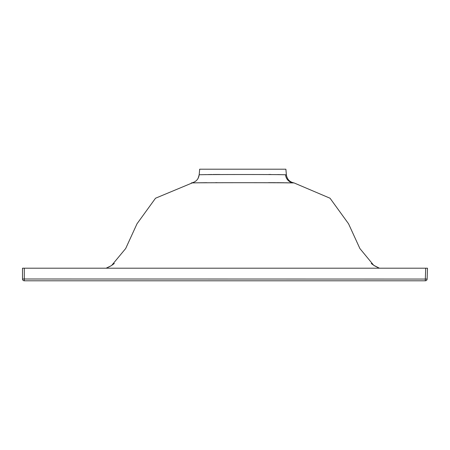 <?xml version="1.0" encoding="UTF-8"?>
<svg xmlns="http://www.w3.org/2000/svg" width="450" height="450" viewBox="0 0 450 450"><rect width="100%" height="100%" fill="white"/><g stroke="black" fill="none" stroke-linecap="round" stroke-linejoin="round"><path stroke-width="0.67" d="M425.323 280.8L24.3 280.8A1.8 1.8 0 0 1 22.5 279L22.5 268.2L427.5 268.2L427.123 279.062A1.8 1.8 0 0 1 425.323 280.8L425.323 279.062L427.123 279.062M379.451 268.2L373.702 265.303L359.882 248.529L348.548 223.779L330.036 198.225L294.075 182.931L293.119 182.908C285.345 182.616 187.498 182.678 191.486 182.931L192.431 182.908L191.486 182.931C195.93 182.002 198.495 179.291 199.181 174.808C196.442 174.471 278.319 174.381 285.536 174.78L286.38 174.808C287.066 179.291 289.631 182.002 294.075 182.931C289.631 182.002 287.066 179.291 286.38 174.808L285.891 169.2L199.671 169.2L199.181 174.808L198.073 178.403M111.656 265.438L125.679 248.529L137.014 223.779L155.52 198.225L193.376 182.447M273.51 182.672L294.075 182.931M294.047 182.931L293.164 182.914M292.804 182.903L291.988 182.886M287.004 182.79L285.626 182.768M284.226 182.751L277.155 182.683M273.189 182.672L272.576 182.672M272.526 182.672L268.414 182.683M201.915 182.745L196.83 182.818M195.261 182.846L192.628 182.908M203.85 174.662L205.757 174.617M208.209 174.572L210.752 174.532M212.985 174.504L219.887 174.487M268.785 174.482L270.799 174.487M279.523 174.611L280.181 174.628M293.119 182.908A9 8.826 -88.4 0 1 285.536 174.78L286.38 174.808M191.531 182.931L192.701 182.903M192.938 182.897L195.322 182.846M198.186 182.796L206.792 182.694M215.567 182.678L217.142 182.683M286.217 182.779L286.988 182.79M279.259 174.606L277.627 174.578M211.922 174.516L210.814 174.527M24.3 268.2L24.3 280.8A1.8 1.8 0 0 1 22.5 279L425.323 279.062L425.7 268.2M111.161 265.753L114.317 263.492L111.161 265.753L106.11 268.2L110.351 266.197M374.394 265.753L371.244 263.492L374.394 265.753M377.994 267.581L374.259 265.669L378 267.581M111.375 265.624L107.561 267.581M109.356 266.721L108.371 267.204M197.938 178.644L197.28 179.595"/></g></svg>
